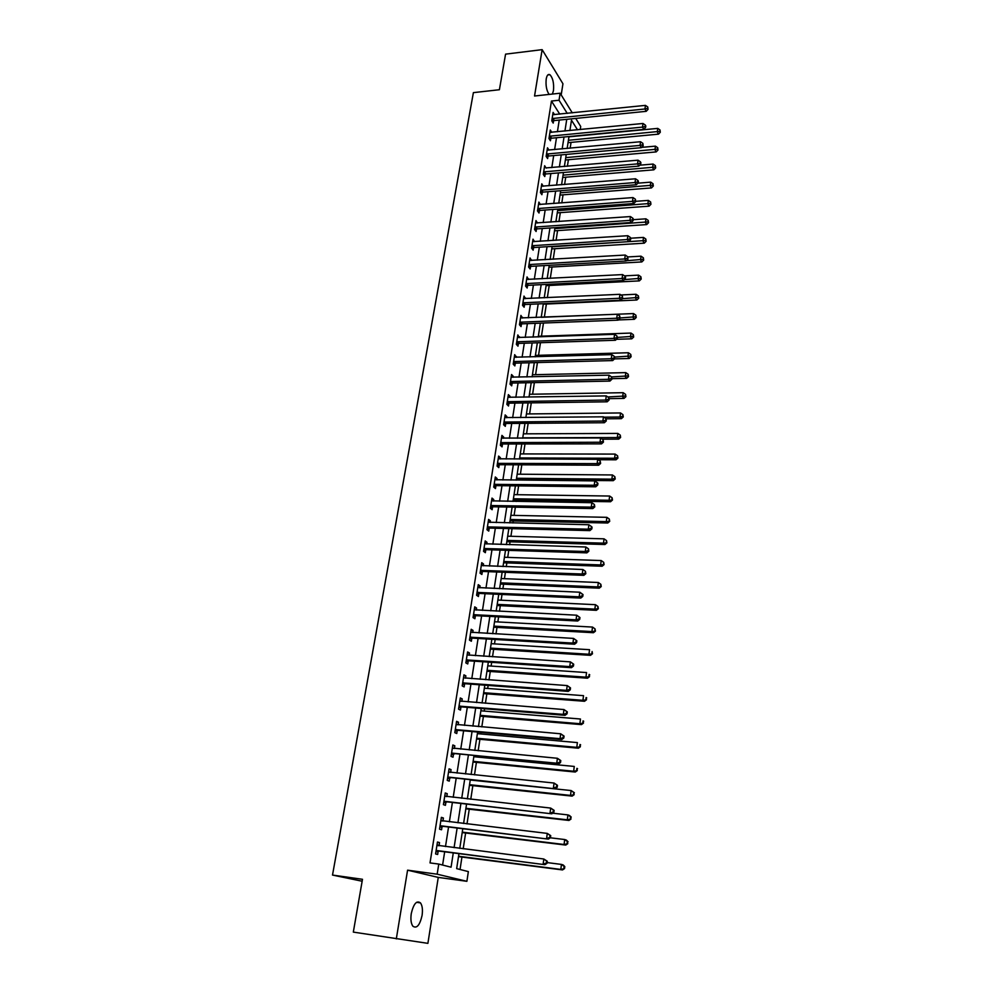 <?xml version="1.0" encoding="UTF-8"?>
<svg xmlns="http://www.w3.org/2000/svg" width="993" height="993" viewBox="0 0 993 993"><rect width="100%" height="100%" fill="white"/><g stroke="black" fill="none" stroke-linecap="round" stroke-linejoin="round"><path stroke-width="1.49" d="M422.075 915.472C422.869 909.749 422.335 905.566 420.486 902.898C416.663 900.179 413.597 903.729 411.276 913.548C410.481 919.282 411.003 923.478 412.827 926.171C416.725 928.877 419.803 925.315 422.075 915.472M552.369 94.062L553.473 90.624C554.082 83.226 552.89 77.926 549.899 74.698C548.148 73.817 546.92 75.245 546.212 78.981C545.579 85.547 546.56 90.698 549.154 94.422M458.952 853.67L456.668 868.627L468.361 871.606L466.896 881.312L437.168 874.188L438.769 864.071L451.07 867.199L453.267 852.95M362.147 881.225L332.506 875.069L362.482 879.289L353.322 932.104L427.896 943.35L438.261 877.402L466.896 881.312M561.194 94.931L562.944 83.772L542.141 49.65L534.544 96.011L560.139 93.218L572.291 112.867M575.717 118.415L580.706 126.496L580.247 129.562M460.044 869.483L461.956 856.959M463.197 848.804L465.63 832.916M467.008 823.892L469.267 809.121M470.769 799.253L472.854 785.575M474.493 774.863L476.417 762.264M477.211 757.026L477.348 756.182M478.167 750.745L479.929 739.202M480.736 733.939L480.984 732.35M481.816 726.888L483.417 716.375M484.224 711.075L484.584 708.766M485.416 703.267L486.868 693.772M487.687 688.459L488.146 685.431M488.99 679.907L490.281 671.392M491.101 666.055L491.672 662.331M492.516 656.783L493.67 649.248M494.489 643.886L495.159 639.48M496.004 633.906L497.009 627.315M497.841 621.928L498.61 616.864M499.467 611.266L500.323 605.606M501.155 600.206L502.024 594.472M502.892 588.849L503.612 584.12M504.444 578.683L505.412 572.316M506.269 566.668L506.864 562.832M507.696 557.383L508.764 550.383M509.62 544.723L510.079 541.756M510.911 536.282L512.078 528.673M512.947 522.988L513.257 520.878M514.101 515.392L515.355 507.175M516.223 501.465L516.422 500.211M517.254 494.7L518.607 485.9M520.382 474.22L521.821 464.823M523.485 453.925L524.999 443.97M526.551 433.829L528.152 423.316M529.592 413.92L531.28 402.873M532.608 394.196L534.371 382.615M535.587 374.671L537.436 362.557M538.541 355.32L540.465 342.697M541.458 336.155L543.469 323.035M544.363 317.164L546.373 304.019M547.342 297.677L549.216 285.401M550.283 278.363L552.034 266.943M553.2 259.235L554.826 248.647M556.092 240.294L557.582 230.525M558.96 221.526L560.325 212.564M561.802 202.932L563.043 194.777M564.607 184.512L565.737 177.139M567.4 166.265L568.406 159.65M570.156 148.193L571.049 142.322M332.506 875.069L473.388 92.634L499.405 89.73L505.574 54.143L542.141 49.65M559.742 114.145L551.45 101.05L430.019 862.917L438.769 864.071M442.593 865.052L444.665 851.845M445.485 846.57L448.538 827.119M449.37 821.807L452.361 802.654M453.205 797.305L456.159 778.45M457.003 773.075L459.908 754.494M460.752 749.094L463.619 730.798M464.463 725.362L467.293 707.351M468.15 701.89L470.918 684.152M471.787 678.666L474.517 661.189M475.386 655.665L478.08 638.462M478.949 632.913L481.605 615.97M482.474 610.397L485.08 593.702M485.962 588.117L488.531 571.658M489.412 566.047L491.957 549.849M492.838 544.214L495.333 528.251M496.215 522.591L498.685 506.864M499.566 501.192L501.999 485.701M502.892 480.004L505.276 464.749M506.169 459.027L508.528 443.995M509.421 438.261L511.743 423.44M512.649 417.693L514.933 403.096M515.839 397.324L518.085 382.95M518.991 377.154L521.213 362.991M522.119 357.182L524.304 343.23M525.223 337.409L527.37 323.656M528.288 317.822L530.411 304.268M531.329 298.409L533.415 285.053M534.333 279.194L536.394 266.037M537.312 260.154L539.348 247.195M540.266 241.299L542.265 228.527M543.196 222.618L545.169 210.032M546.088 204.111L548.037 191.699M548.968 185.778L550.879 173.552M551.81 167.606L553.697 155.566M554.628 149.608L556.49 137.742M557.421 131.771L559.245 120.079M554.553 114.679L553.101 112.408L551.773 120.848L553.225 123.095L553.585 120.811M551.76 132.33L550.308 130.021L548.968 138.536L550.432 140.758L550.805 138.449M548.955 150.129L547.503 147.796L546.138 156.385L547.615 158.57L547.987 156.249M546.113 168.102L544.648 165.732L543.283 174.408L544.772 176.555L545.145 174.209M543.245 186.237L541.781 183.842L540.403 192.592L541.905 194.702L542.29 192.332M540.353 204.546L538.889 202.113L537.486 210.938L539.013 213.023L539.398 210.628M537.436 223.015L535.972 220.558L534.557 229.47L536.096 231.506L536.481 229.098M534.482 241.671L533.018 239.164L531.59 248.163L533.142 250.174L533.526 247.729M531.516 260.489L530.039 257.957L528.599 267.043L530.163 269.016L530.56 266.546M528.512 279.492L527.035 276.923L525.582 286.096L527.159 288.02L527.556 285.537M525.483 298.682L523.994 296.075L522.529 305.335L524.13 307.222L524.527 304.714M522.417 318.058L520.928 315.414L519.451 324.748L521.064 326.598L521.462 324.066M519.327 337.608L517.837 334.926L516.348 344.36L517.974 346.172L518.383 343.615M516.211 357.356L514.722 354.638L513.207 364.158L514.858 365.921L515.255 363.339M513.058 377.29L513.22 376.273L511.556 374.535L510.042 384.154L511.705 385.867L512.115 383.261M509.881 397.423L510.054 396.319L508.379 394.618L506.84 404.337L508.515 406.013L508.937 403.381M506.666 417.743L506.852 416.564L505.164 414.913L503.612 424.719L505.3 426.345L505.722 423.688M503.414 438.273L503.625 437.007L501.912 435.393L500.348 445.298L502.061 446.887L502.483 444.206M500.149 459.002L500.36 457.649L498.635 456.085L497.046 466.089L498.784 467.629L499.206 464.923M496.835 479.942L497.059 478.489L495.321 476.988L493.72 487.091L495.47 488.581L495.904 485.838M493.496 501.093L493.732 499.553L491.982 498.089L490.368 508.292L492.131 509.732L492.565 506.964M490.12 522.455L490.381 520.816L488.606 519.401L486.967 529.716L488.755 531.106L489.189 528.313M486.707 544.027L486.98 542.302L485.192 540.937L483.541 551.351L485.341 552.691L485.788 549.861M483.268 565.824L483.554 563.999L481.742 562.683L480.078 573.209L481.89 574.488L482.35 571.645M479.78 587.844L480.091 585.92L478.254 584.654L476.578 595.279L478.415 596.52L478.874 593.64M476.268 610.087L476.59 608.064L474.741 606.86L473.04 617.596L474.902 618.763L475.362 615.859M472.718 632.553L473.053 630.431L471.191 629.277L469.466 640.125L471.352 641.242L471.812 638.313M469.13 655.268L469.49 653.034L467.591 651.942L465.854 662.902L467.753 663.957L468.224 660.99M465.506 678.207L465.878 675.861L463.967 674.83L462.217 685.902L464.128 686.908L464.6 683.904M461.844 701.393L462.229 698.935L460.305 697.967L458.53 709.151L460.467 710.094L460.951 707.066M458.145 724.816L458.543 722.246L456.594 721.34L454.806 732.648L456.768 733.529L457.252 730.463M454.397 748.486L454.819 745.817L452.858 744.961L451.045 756.393L453.019 757.212L453.516 754.121M450.623 772.417L451.058 769.625L449.072 768.843L447.235 780.386L449.246 781.143L449.73 778.015M446.8 796.597L447.26 793.692L445.249 792.973L443.399 804.64L445.423 805.335L445.919 802.17M442.94 821.037L443.412 818.009L441.376 817.351L439.514 829.155L441.55 829.776L442.059 826.586M439.03 845.751L439.527 842.598L437.466 842.014L435.579 853.93L437.652 854.489L438.161 851.262M438.261 877.402L407.577 870.178L396.306 938.906M407.577 870.178L437.168 874.188M551.45 101.05L559.034 100.231L560.139 93.218M577.504 129.822L571.484 120.19L569.895 130.567M568.977 136.55L567.152 148.466M566.233 154.436L564.384 166.526M563.465 172.484L561.579 184.76M560.673 190.706L558.761 203.155M557.843 209.101L555.906 221.737M555 227.658L553.027 240.48M552.12 246.401L550.134 259.409M549.228 265.317L547.193 278.524M546.299 284.408L544.238 297.813M543.258 304.23L541.247 317.288L633.534 313.565L635.892 315.215L636.215 317.512L635.892 315.215M540.353 323.147L538.231 336.962M537.337 342.808L535.19 356.822M534.296 362.644L532.111 376.868M531.218 382.677L529.008 397.113M528.115 402.91L525.868 417.569M524.974 423.341L522.703 438.211M521.809 443.97L519.5 459.064M518.619 464.811L516.261 480.14M515.392 485.862L512.996 501.415M512.127 507.113L509.707 522.914M508.838 528.586L506.368 544.623M505.499 550.283L503.004 566.556M502.148 572.191L499.603 588.712M498.747 594.323L496.177 611.092M495.321 616.69L492.702 633.72M491.845 639.281L489.201 656.572M488.345 662.108L485.651 679.671M484.807 685.182L482.077 703.007M481.233 708.493L478.452 726.591M477.621 732.052L474.803 750.423M473.959 755.859L471.104 774.515M470.272 779.915L467.368 798.869M466.536 804.243L463.594 823.482M462.775 828.82L459.771 848.37M567.239 113.388L559.034 100.231M454.086 847.65L457.115 828.15M457.934 822.812L460.901 803.61M461.733 798.248L464.662 779.331M465.494 773.944L468.373 755.313M469.217 749.901L472.047 731.556M472.891 726.106L475.684 708.034M476.528 702.56L479.284 684.773M480.14 679.262L482.846 661.748M483.703 656.212L486.371 638.958M487.228 633.397L489.859 616.405M490.728 610.819L493.31 594.075M494.179 588.477L496.736 571.98M497.605 566.358L500.112 550.11M500.993 544.462L503.463 528.45M504.345 522.777L506.778 507.013M507.659 501.328L510.067 485.8M510.948 480.091L513.319 464.786M514.2 459.051L516.534 443.983M517.415 438.236L519.711 423.378M520.605 417.619L522.877 402.984M523.77 397.2L525.992 382.789M526.898 376.98L529.095 362.78M529.989 356.959L532.161 342.97M533.055 337.136L535.19 323.346M536.096 317.499L538.194 303.92M539.1 298.049L541.173 284.668M542.079 278.785L544.127 265.603M545.033 259.707L547.044 246.711M547.962 240.815L549.936 228.005M550.854 222.084L552.803 209.473M553.722 203.54L555.646 191.103M556.564 185.157L558.463 172.906M559.382 166.961L561.244 154.883M562.175 148.925L564.012 137.022M564.93 131.051L566.755 119.321M550.246 132.417L551.773 132.268M547.242 150.154L548.968 150.005M640.187 163.274L640.708 164.168L640.907 162.678L640.386 161.785L640.187 163.274L637.543 163.882L544.449 171.801L545.939 173.961L638.847 166.129L637.543 163.882L638.04 160.183L546.15 167.904M541.421 186.125L543.295 185.976M538.529 204.347L540.403 204.21M535.624 222.742L537.498 222.618M532.67 241.311L534.569 241.187M529.703 260.054L531.603 259.943M526.712 278.971L528.611 278.872M523.683 298.074L525.595 297.987M520.63 317.35L522.541 317.276M517.539 336.826L519.463 336.751M514.424 356.475L516.36 356.413M511.283 376.31L513.22 376.273M508.106 396.356L510.054 396.319M504.903 416.576L506.852 416.564M501.664 437.007L503.625 437.007M498.387 457.636L500.36 457.649M495.085 478.477L497.059 478.489M491.758 499.516L493.732 499.553M488.382 520.766L490.381 520.816M484.981 542.24L486.98 542.302M481.543 563.925L483.554 563.999M478.08 585.833L480.091 585.92M474.567 607.952L476.59 608.064M471.03 630.307L473.053 630.431M467.442 652.898L469.49 653.034M463.83 675.712L465.878 675.861M460.169 698.774L462.229 698.935M456.482 722.072L458.543 722.246M452.746 745.619L454.819 745.817M448.973 769.414L451.058 769.625M445.162 793.457L447.26 793.692M441.314 817.76L443.412 818.009M437.416 842.325L439.527 842.598M552.915 118.304L554.367 120.563L646.207 111.328L644.953 108.982L552.133 118.552M647.548 108.398L648.057 109.342L647.746 106.959L647.548 108.398L644.953 108.982L645.438 105.382L552.741 114.692M554.367 120.563L552.158 121.456M646.207 111.328L648.057 109.342M647.746 106.959L645.438 105.382M568.033 142.669L658.496 134.154L657.292 131.932L657.763 128.395L568.939 136.835M568.406 140.286L659.824 131.349L660.308 132.243L660.01 129.934L659.824 131.349M657.763 128.395L660.01 129.934M660.308 132.243L658.496 134.154M550.122 135.979L551.587 138.201L643.774 129.425L642.508 127.116L549.328 136.227M645.115 126.521L645.624 127.439L645.822 125.987L645.313 125.056L645.115 126.521L642.508 127.116L642.992 123.48L549.948 132.33M551.587 138.201L549.34 139.094M643.774 129.425L645.624 127.439M645.313 125.056L642.992 123.48M547.292 153.816L548.769 156L641.329 147.684L640.038 145.412L546.51 154.052M642.67 144.804L643.179 145.723L642.868 143.34L642.67 144.804L640.038 145.412L640.535 141.738L547.131 150.129M548.769 156L546.485 156.906M641.329 147.684L643.179 145.723M642.868 143.34L640.535 141.738M544.449 171.801L543.655 172.05M545.939 173.961L543.618 174.88M638.847 166.129L640.708 164.168M640.386 161.785L638.04 160.183M565.377 159.985L656.174 151.917L654.97 149.72L655.43 146.145L641.602 147.386M565.737 157.639L657.515 149.124L657.999 150.005L657.701 147.696L657.515 149.124M655.43 146.145L657.701 147.696M657.999 150.005L656.174 151.917M562.708 177.449L653.841 169.828L652.624 167.668L653.096 164.056L639.728 165.198M563.056 175.153L655.181 167.06L655.665 167.929L655.368 165.62L655.181 167.06M653.096 164.056L655.368 165.62M655.665 167.929L653.841 169.828M560.002 195.075L651.482 187.913L650.254 185.778L650.725 182.141L637.854 183.171M560.35 192.816L652.823 185.17L653.307 186.026L653.009 183.717L652.823 185.17M650.725 182.141L653.009 183.717M653.307 186.026L651.482 187.913M541.57 189.973L543.072 192.096L636.339 184.735L635.036 182.538L540.775 190.209M637.692 181.905L638.214 182.786L638.412 181.297L637.891 180.403L637.692 181.905L635.036 182.538L635.532 178.79L541.408 186.212M543.072 192.096L540.701 193.027M636.339 184.735L638.214 182.786M637.891 180.403L635.532 178.79M557.272 212.862L649.099 206.159L647.858 204.061L648.342 200.4L635.731 201.331M557.607 210.64L650.44 203.441L650.936 204.285L650.626 201.976L650.44 203.441M648.342 200.4L650.626 201.976M650.936 204.285L649.099 206.159M538.665 208.307L540.192 210.392L633.819 203.528L632.491 201.368L537.871 208.542M635.16 200.723L635.694 201.591L635.371 199.208L635.16 200.723L632.491 201.368L633 197.582L538.504 204.496M540.192 210.392L537.772 211.335M633.819 203.528L635.694 201.591M635.371 199.208L633 197.582M535.736 226.814L537.275 228.862L631.263 222.494L629.934 220.372L534.942 227.049M632.615 219.726L633.149 220.57L633.348 219.043L632.814 218.199L632.615 219.726L629.934 220.372L630.443 216.561L535.587 222.966M537.275 228.862L534.805 229.805M631.263 222.494L633.149 220.57M632.814 218.199L630.443 216.561M532.782 245.494L534.333 247.505L628.693 241.659L627.34 239.561L531.975 245.718M630.046 238.903L630.58 239.735L630.791 238.196L630.245 237.364L630.046 238.903L627.34 239.561L627.861 235.713L532.633 241.609M534.333 247.505L531.814 248.461M628.693 241.659L630.58 239.735M630.245 237.364L627.861 235.713M529.803 264.349L531.367 266.323L626.099 260.998L624.734 258.95L528.984 264.572M627.439 258.267L627.986 259.086L627.65 256.715L627.439 258.267L624.734 258.95L625.255 255.052L529.654 260.414M531.367 266.323L528.797 267.291M626.099 260.998L627.986 259.086M627.65 256.715L625.255 255.052M526.786 283.377L528.363 285.314L623.467 280.522L622.09 278.512L525.967 283.601M624.82 277.829L625.367 278.636L625.578 277.059L625.031 276.253L624.82 277.829L622.09 278.512L622.623 274.589L526.638 279.405M528.363 285.314L525.744 286.294M623.467 280.522L625.367 278.636M625.031 276.253L622.623 274.589M554.516 230.81L646.704 224.579L645.438 222.519L645.922 218.82L633.261 219.689M554.851 228.626L648.044 221.886L648.541 222.717L648.23 220.409L648.044 221.886M645.922 218.82L648.23 220.409M648.541 222.717L646.704 224.579M551.736 248.908L644.271 243.173L643.005 241.15L643.489 237.414L630.778 238.208M552.071 246.773L645.611 240.505L646.12 241.324L645.81 239.015L645.611 240.505M643.489 237.414L645.81 239.015M646.12 241.324L644.271 243.173M548.93 267.179L641.826 261.941L640.547 259.955L641.031 256.182L627.799 256.939M626.322 260.762L643.166 259.31L643.675 260.104L643.365 257.795L643.166 259.31M641.031 256.182L643.365 257.795M643.675 260.104L641.826 261.941M546.113 285.624L639.355 280.882L638.065 278.946L638.561 275.135L624.46 275.855M624.361 279.641L640.696 278.276L641.217 279.058L640.895 276.749L640.696 278.276M638.561 275.135L640.895 276.749M641.217 279.058L639.355 280.882M543.742 304.143L636.861 300.01L635.557 298.111L636.054 294.263L620.898 294.958M622.388 298.694L638.201 297.428L638.722 298.198L638.4 295.889L638.201 297.428M636.054 294.263L638.4 295.889M638.722 298.198L636.861 300.01M523.745 302.592L525.334 304.491L620.824 300.246L619.421 298.272L522.926 302.815M622.164 297.577L622.723 298.372L622.375 295.988L622.164 297.577L619.421 298.272L619.967 294.313L523.596 298.583M525.334 304.491L522.666 305.484M620.824 300.246L622.723 298.372M622.375 295.988L619.967 294.313M618.366 319.932L634.341 319.312L633.025 317.45L633.534 313.565M620.091 317.959L635.681 316.767M636.215 317.512L634.341 319.312M520.667 321.993L522.281 323.842L618.142 320.156L616.74 318.232L519.848 322.216M619.495 317.524L620.054 318.294L619.706 315.923L619.495 317.524L616.74 318.232L617.274 314.222L520.531 317.934M522.281 323.842L519.55 324.86M618.142 320.156L620.054 318.294M619.706 315.923L617.274 314.222M616.43 339.308L631.796 338.812L630.468 336.987L630.977 333.065L538.343 336.267M617.485 337.421L633.149 336.292L633.671 337.012L633.348 334.715L633.149 336.292M630.977 333.065L633.348 334.715M633.671 337.012L631.796 338.812M517.576 341.58L519.202 343.392L615.437 340.264L614.022 338.39L516.745 341.803M616.79 337.67L617.361 338.414L617.013 336.044L616.79 337.67L614.022 338.39L614.568 334.343L517.44 337.483M519.202 343.392L516.397 344.422M615.437 340.264L617.361 338.414M617.013 336.044L614.568 334.343M614.481 358.883L629.227 358.485L627.886 356.71L628.408 352.751L535.401 355.407M614.816 357.07L630.58 355.99L631.114 356.71L630.778 354.414L630.58 355.99M628.408 352.751L630.778 354.414M631.114 356.71L629.227 358.485M514.436 361.353L516.087 363.128L612.706 360.571L611.278 358.746L513.617 361.576M614.059 358.001L614.63 358.746L614.282 356.375L614.059 358.001L611.278 358.746L611.825 354.65L514.312 357.207M516.087 363.128L513.22 364.17M612.706 360.571L614.63 358.746M614.282 356.375L611.825 354.65M611.961 378.668L626.645 378.358L625.28 376.62L625.801 372.623L532.434 374.746M611.539 376.918L627.986 375.9L628.532 376.595L628.197 374.299L627.986 375.9M625.801 372.623L628.197 374.299M628.532 376.595L626.645 378.358M511.283 381.324L512.934 383.05L609.95 381.089L608.498 379.301L510.452 381.535M611.303 378.556L611.887 379.264L611.527 376.906L611.303 378.556L608.498 379.301L609.057 375.168L511.147 377.129M512.934 383.05L510.042 384.092M609.95 381.089L611.887 379.264M611.527 376.906L609.057 375.168M609.28 398.64L624.026 398.416L622.648 396.728L623.182 392.694L529.443 394.258M607.778 396.952L625.367 395.996L625.913 396.666L625.578 394.382L625.367 395.996M623.182 392.694L625.578 394.382M625.913 396.666L624.026 398.416M508.093 401.482L509.769 403.17L607.17 401.805L605.705 400.067L507.262 401.693M608.523 399.31L609.106 400.005L608.746 397.634L608.523 399.31L605.705 400.067L606.264 395.897L507.957 397.25M509.769 403.17L506.864 404.201M607.17 401.805L609.106 400.005M608.746 397.634L606.264 395.897M606.14 418.81L621.382 418.674L619.992 417.035L620.526 412.951L526.414 413.957M603.943 417.184L619.992 417.035L622.723 416.278L623.281 416.948L622.946 414.652L622.723 416.278M620.526 412.951L622.946 414.652M623.281 416.948L621.382 418.674M504.866 421.851L506.554 423.49L604.352 422.733L602.875 421.044L504.034 422.05M605.705 420.262L606.301 420.945L605.929 418.587L605.705 420.262L602.875 421.044L603.446 416.824L504.742 417.569M506.554 423.49L503.637 424.507M604.352 422.733L606.301 420.945M605.929 418.587L603.446 416.824M500.993 442.53L502.706 444.119L501.614 442.406L503.314 443.995L601.51 443.871L600.02 442.233L500.77 442.617M602.863 441.438L603.459 442.096L603.099 439.738L602.863 441.438L600.02 442.233L600.591 437.975L501.49 438.074M502.706 444.119L500.385 445.013M601.51 443.871L603.459 442.096M603.099 439.738L600.591 437.975M498.325 463.172L500.05 464.712L598.642 465.221L597.128 463.632L497.481 463.371M599.995 462.837L600.604 463.47L600.231 461.112L599.995 462.837L597.128 463.632L597.712 459.337L498.213 458.791M500.05 464.712L497.108 465.729M598.642 465.221L600.604 463.47M600.231 461.112L597.712 459.337M494.998 484.15L496.748 485.639L595.738 486.793L594.224 485.254L494.154 484.348M597.103 484.447L597.699 485.056L597.935 483.33L597.327 482.71L597.103 484.447L594.224 485.254L594.807 480.91L494.886 479.718M496.748 485.639L493.794 486.644M595.738 486.793L597.699 485.056M597.327 482.71L594.807 480.91M491.647 505.325L493.409 506.778L592.809 508.59L591.269 507.113L490.803 505.524M594.174 506.281L594.782 506.877L594.41 504.518L594.174 506.281L591.269 507.113L591.865 502.719L491.547 500.844M493.409 506.778L490.443 507.771M592.809 508.59L594.782 506.877M594.41 504.518L591.865 502.719M488.258 526.724L490.046 528.115L589.854 530.61L588.29 529.182L487.414 526.911M591.207 528.338L591.828 528.909L592.064 527.146L591.443 526.563L591.207 528.338L588.29 529.182L588.899 524.751L488.159 522.194M490.046 528.115L487.066 529.108M589.854 530.61L591.828 528.909M591.443 526.563L588.899 524.751M484.845 548.335L486.644 549.675L586.863 552.865L585.287 551.487L483.988 548.521M588.216 550.631L588.849 551.177L588.464 548.831L588.216 550.631L585.287 551.487L585.895 547.006L484.745 543.754M486.644 549.675L483.653 550.656M586.863 552.865L588.849 551.177M588.464 548.831L585.895 547.006M481.382 570.168L483.206 571.459L583.847 575.344L582.246 574.028L480.525 570.354M585.2 573.147L585.833 573.681L585.436 571.335L585.2 573.147L582.246 574.028L582.866 569.498L481.295 565.538M483.206 571.459L480.202 572.427M583.847 575.344L585.833 573.681M585.436 571.335L582.866 569.498M477.894 592.213L479.731 593.454L580.793 598.071L579.18 596.805L477.037 592.399M582.146 595.912L582.779 596.421L583.028 594.596L582.382 594.087L582.146 595.912L579.18 596.805L579.8 592.225L477.807 587.533M479.731 593.454L476.714 594.41M580.793 598.071L582.779 596.421M582.382 594.087L579.8 592.225M474.369 614.493L476.218 615.685L577.703 621.022L576.077 619.818L473.5 614.679M579.056 618.912L579.701 619.396L579.949 617.547L579.304 617.063L579.056 618.912L576.077 619.818L576.697 615.201L474.282 609.764M476.218 615.685L473.189 616.628M577.703 621.022L579.701 619.396M579.304 617.063L576.697 615.201M470.806 637.01L472.68 638.139L574.587 644.221L572.936 643.079L469.937 637.183M575.94 642.161L572.936 643.079L573.569 638.412L576.846 640.758L576.188 640.286L575.94 642.161L576.585 642.62L576.846 640.758M470.719 632.218L573.569 638.412L576.188 640.286M472.68 638.139L469.639 639.07M574.587 644.221L576.585 642.62M467.206 659.749L469.093 660.817L571.434 667.681L569.771 666.588L466.325 659.923M469.093 660.817L466.598 659.824L468.448 660.916L466.04 661.748M572.787 665.658L569.771 666.588L570.404 661.872L573.693 664.205L573.035 663.771L572.787 665.658L573.445 666.092L573.693 664.205M467.132 654.908L570.404 661.872L573.035 663.771M571.434 667.681L573.445 666.092M463.57 682.737L465.481 683.743L568.244 691.376L566.569 690.358L462.688 682.899M569.597 689.403L566.569 690.358L567.214 685.58L570.528 687.913L569.858 687.491L569.597 689.403L570.267 689.812L570.528 687.913M463.495 677.834L567.214 685.58L569.858 687.491M465.481 683.743L462.415 684.661M568.244 691.376L570.267 689.812M459.896 705.949L461.819 706.904L565.029 715.332L563.329 714.377L459.014 706.11M566.382 713.408L563.329 714.377L563.974 709.561L567.313 711.869L566.643 711.485L566.382 713.408L567.053 713.793L567.313 711.869M459.821 700.996L563.974 709.561L566.643 711.485M461.819 706.904L458.741 707.81M459.833 700.884L460.553 701.281M565.029 715.332L567.053 713.793M456.172 729.421L458.133 730.314L561.765 739.549L560.052 738.668L455.291 729.582M563.118 737.675L560.052 738.668L560.71 733.79L564.061 736.086L563.379 735.726L563.118 737.675L563.801 738.035L564.061 736.086M456.11 724.406L560.71 733.79L563.379 735.726M458.133 730.314L455.03 731.208M456.147 724.207L457.041 724.716M561.765 739.549L563.801 738.035M452.423 753.141L558.476 764.039L556.75 763.207L451.53 753.29M559.829 762.214L556.75 763.207L557.408 758.28L560.784 760.576L560.102 760.241L559.829 762.214L560.524 762.537L560.784 760.576M452.361 748.052L557.408 758.28L560.102 760.241M454.397 753.96L451.281 754.854M452.411 747.766L453.491 748.399M558.476 764.039L560.524 762.537M448.625 777.109L555.149 788.79L447.731 777.246M556.502 787.015L553.399 788.032L554.069 783.043L557.47 785.326L556.775 785.016L556.502 787.015L557.197 787.312L557.47 785.326M448.575 771.971L554.069 783.043L556.775 785.016M450.623 777.867L447.495 778.735M448.637 771.586L449.903 772.343M555.149 788.79L557.197 787.312M444.79 801.326L551.785 813.813L443.896 801.475M553.138 812.088L550.01 813.13L550.693 808.079L554.119 810.35L553.411 810.065L553.138 812.088L553.846 812.361L554.119 810.35M444.74 796.125L550.693 808.079L553.411 810.065M446.813 802.021L443.672 802.89M444.814 795.654L446.267 796.535M551.785 813.813L553.846 812.361M602.304 439.179L618.713 439.142L617.311 437.541L617.845 433.42L523.373 433.842M522.752 437.839L617.311 437.541L620.054 436.771L620.613 437.416L620.277 435.133L620.054 436.771M617.845 433.42L620.277 435.133M620.613 437.416L618.713 439.142M598.283 459.734L616.02 459.796L614.605 458.245L615.139 454.086L520.282 453.913M519.674 457.959L614.605 458.245L617.361 457.463L617.931 458.096L617.584 455.799L617.361 457.463M615.139 454.086L617.584 455.799M617.931 458.096L616.02 459.796M516.323 479.793L613.289 480.662L611.862 479.16L612.408 474.952L517.179 474.182M516.559 478.266L611.862 479.16L614.642 478.365L615.213 478.974L614.866 476.69L614.642 478.365M612.408 474.952L614.866 476.69M615.213 478.974L613.289 480.662M513.182 500.249L610.546 501.738L609.094 500.273L609.652 496.041L514.039 494.651M513.406 498.771L609.094 500.273L612.47 500.062L612.122 497.778L611.899 499.479M609.652 496.041L612.122 497.778M612.47 500.062L610.546 501.738M510.017 520.891L607.766 523.013L606.313 521.61L606.872 517.328L510.861 515.317M510.228 519.476L606.313 521.61L609.702 521.362L609.342 519.078L609.119 520.791M606.872 517.328L609.342 519.078M609.702 521.362L607.766 523.013M506.815 541.744L604.96 544.512L603.483 543.159L604.054 538.839L507.671 536.195M507.026 540.391L603.483 543.159L606.897 542.873L606.537 540.602L606.313 542.327M604.054 538.839L606.537 540.602M606.897 542.873L604.96 544.512M503.588 562.795L602.13 566.233L600.641 564.93L601.212 560.561L504.432 557.272M503.786 561.504L600.641 564.93L604.079 564.607L603.707 562.336L603.483 564.086M601.212 560.561L603.707 562.336M604.079 564.607L602.13 566.233M500.323 584.058L599.263 588.166L597.761 586.913L598.345 582.506L501.167 578.547M500.509 582.829L597.761 586.913L601.224 586.565L600.852 584.294L600.616 586.056M598.345 582.506L600.852 584.294M601.224 586.565L599.263 588.166M497.021 605.531L596.383 610.323L594.857 609.131L595.44 604.675L497.865 600.045M497.208 604.365L594.857 609.131L598.332 608.746L597.96 606.475L597.736 608.262M595.44 604.675L597.96 606.475M598.332 608.746L596.383 610.323M493.744 627.216L593.454 632.715L591.915 631.573L592.511 627.067L494.539 621.755M493.869 626.124L591.915 631.573L595.428 631.151L595.043 628.892L594.807 630.692M592.511 627.067L595.043 628.892M595.428 631.151L593.454 632.715M490.343 649.124L590.5 655.33L588.948 654.25L589.544 649.695L491.175 643.687M490.492 648.094L588.948 654.25L592.473 653.791L592.101 651.532L591.865 653.357M592.473 653.791L590.5 655.33M486.942 671.256L587.521 678.194L585.957 677.164L586.553 672.559L487.774 665.831M487.091 670.287L585.957 677.164L589.507 676.667L589.122 674.408L588.874 676.245M589.122 674.408L589.743 674.818M589.507 676.667L587.521 678.194M483.517 693.598L584.517 701.281L582.928 700.313L583.536 695.671L484.348 688.199M483.653 692.704L582.928 700.313L586.503 699.78L586.106 697.533L585.87 699.382M586.106 697.533L586.739 697.918M586.503 699.78L584.517 701.281M480.053 716.176L581.464 724.617L579.862 723.711L580.483 719.019L480.873 710.802M480.178 715.357L579.862 723.711L583.462 723.127L583.065 720.893L582.817 722.767M583.065 720.893L583.71 721.253M583.462 723.127L581.464 724.617M476.553 738.991L578.385 748.201L576.772 747.357L577.392 742.603L477.372 733.641M476.665 738.233L576.772 747.357L580.396 746.736L579.986 744.489L579.751 746.388M579.986 744.489L580.632 744.837M580.396 746.736L578.385 748.201M473.016 762.028L575.282 772.033L573.644 771.251L574.277 766.447L473.835 756.703M473.127 761.346L573.644 771.251L577.293 770.58L576.883 768.346L576.635 770.27M576.883 768.346L577.541 768.669M577.293 770.58L575.282 772.033M469.441 785.302L572.142 796.113L570.491 795.405L571.124 790.552L470.26 780.014M469.54 784.693L570.491 795.405L574.153 794.698L573.743 792.464L573.495 794.4M573.743 792.464L571.124 790.552L574.401 792.749M574.153 794.698L572.142 796.113M465.841 808.823L568.964 820.454L567.288 819.808L567.934 814.905L552.667 813.193M465.916 808.302L567.288 819.808L570.987 819.064L570.578 816.842L570.317 818.803M570.578 816.842L567.934 814.905L569.597 815.563L571.236 817.102M570.987 819.064L568.964 820.454M440.917 825.816L548.384 839.11L440.011 825.953M549.737 837.447L546.597 838.502L547.28 833.4L550.73 835.647L550.01 835.398L549.737 837.447L550.457 837.695L550.73 835.647M440.867 820.553L547.28 833.4L550.01 835.398M442.965 826.449L439.8 827.293M440.966 819.982L442.593 821M548.384 839.11L550.457 837.695M462.192 832.593L565.749 845.068L564.061 844.484L564.707 839.532L550.296 837.794M462.266 832.134L564.061 844.484L567.785 843.69L567.363 841.468L567.102 843.454M567.363 841.468L564.707 839.532L566.395 840.115L568.033 841.704M567.785 843.69L565.749 845.068M436.994 850.567L544.946 864.692L436.101 850.691M546.299 863.078L543.134 864.158L543.829 859.007L547.292 861.241L546.572 861.018L546.299 863.078L547.019 863.302L547.292 861.241M436.957 845.242L543.829 859.007L546.572 861.018M439.067 851.125L435.89 851.969M437.069 844.571L438.894 845.726M544.946 864.692L547.019 863.302M458.505 856.611L562.51 869.93L560.797 869.421L561.455 864.419L547.118 862.582M458.567 856.239L560.797 869.421L564.545 868.577L564.806 866.579L564.123 866.368L563.863 868.379M564.123 866.368L561.455 864.419L563.168 864.94L564.806 866.579M564.545 868.577L562.51 869.93M552.331 118.465L553.784 120.724M549.539 136.128L551.003 138.362M546.709 153.965L548.186 156.162M543.854 171.963L545.356 174.123M540.986 190.122L542.488 192.245M538.082 208.456L539.596 210.541M535.14 226.963L536.679 229.011M532.186 245.631L533.737 247.642M529.195 264.486L530.771 266.459M526.178 283.514L527.767 285.45M523.137 302.728L524.738 304.628M520.071 322.129L521.673 323.979M516.968 341.716L518.594 343.528M513.828 361.489L515.479 363.252M510.663 381.449L512.326 383.174M507.473 401.606L509.148 403.295M504.245 421.975L505.946 423.601M497.704 463.297L499.429 464.836M494.377 484.261L496.128 485.751M491.026 505.437L492.789 506.889M487.637 526.836L489.412 528.226M484.212 548.434L486.011 549.787M480.749 570.267L482.573 571.558M477.261 592.312L479.098 593.553M473.723 614.593L475.585 615.772M470.161 637.096L472.035 638.226M462.912 682.824L464.836 683.829M459.238 706.035L461.174 706.991M455.526 729.495L457.475 730.389M451.765 753.215L453.739 754.035M447.967 777.171L449.966 777.941M444.132 801.401L446.155 802.096M441.078 820.677L441.811 820.913M440.247 825.878L442.295 826.511M437.168 845.366L438.112 845.626M436.337 850.629L438.397 851.187M420.486 902.898L416.551 902.314M549.899 74.698L547.801 74.947M498.263 463.172L499.988 464.712M494.886 484.15L496.624 485.639M491.473 505.338L493.236 506.778M488.022 526.737L489.797 528.127M484.534 548.347L486.334 549.7M481.022 570.193L482.834 571.484M477.472 592.25L479.309 593.491M473.884 614.543L475.734 615.734M470.26 637.072L472.134 638.201"/></g></svg>
